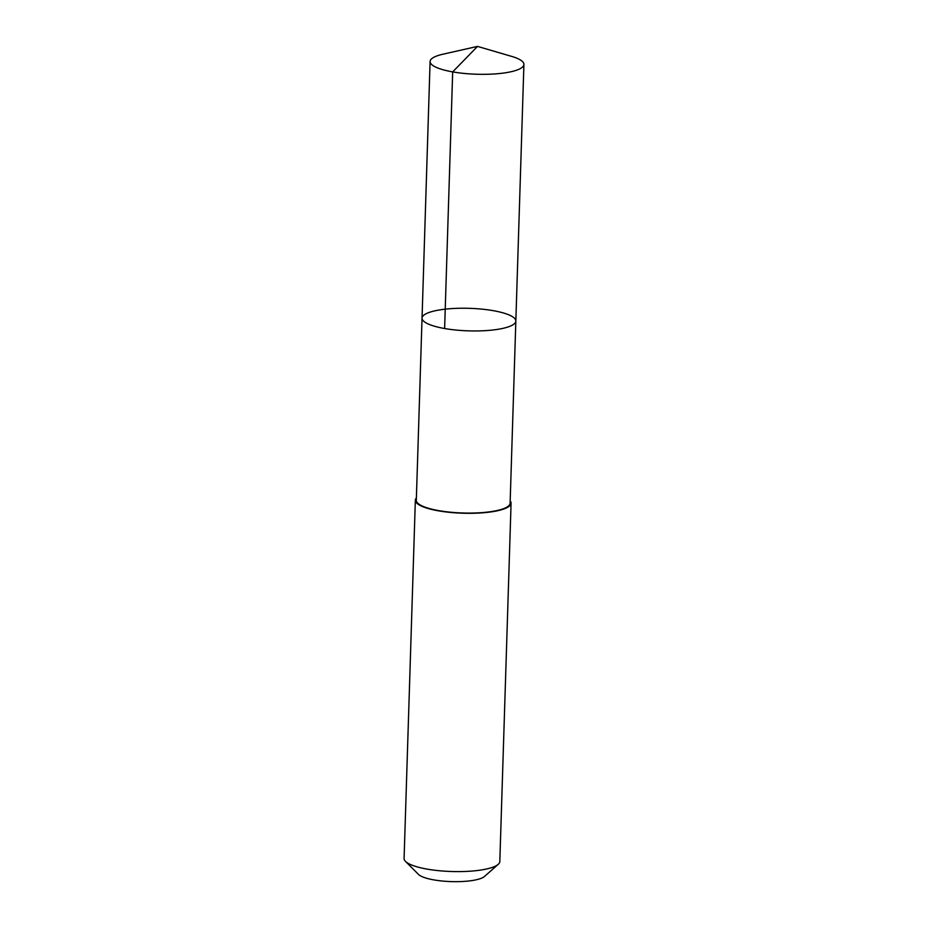 <?xml version="1.0" encoding="UTF-8"?>
<svg xmlns="http://www.w3.org/2000/svg" width="928" height="928" viewBox="0 0 928 928"><rect width="100%" height="100%" fill="white"/><g stroke="black" fill="none" stroke-linecap="round" stroke-linejoin="round"><path stroke-width="1.39" d="M515.84 321.065L510.11 503.196A46.922 11.275 -178.2 0 1 505.192 507.999A46.922 11.275 -178.2 0 1 452.296 512.372A46.922 11.275 -178.2 0 1 416.312 500.25L422.043 318.118A46.922 11.275 1.8 0 0 458.014 330.24A46.922 11.275 1.8 0 0 510.91 325.867A46.922 11.275 1.8 0 0 515.84 321.065A46.922 11.275 1.8 0 0 469.29 308.328A46.922 11.275 1.8 0 0 422.043 318.118A46.922 11.275 1.8 0 0 458.014 330.24A46.922 11.275 1.8 0 0 510.91 325.867A46.922 11.275 1.8 0 0 515.84 321.065L523.914 64.45A46.934 11.275 -178.2 0 1 518.984 69.252A46.934 11.275 -178.2 0 1 466.076 73.614A46.934 11.275 -178.2 0 1 430.093 61.503A46.934 11.275 -178.2 0 1 435.023 56.701A46.934 11.275 -178.2 0 1 442.853 54.23L477.526 46.4L511.641 56.388A46.934 11.275 -178.2 0 1 523.914 64.45M510.18 500.9A47.885 11.507 -178.2 0 1 511.073 503.231A47.885 11.507 -178.2 0 1 462.852 513.219A47.885 11.507 -178.2 0 1 415.35 500.227A47.885 11.507 -178.2 0 1 416.394 497.953M511.073 503.231L499.821 861.509A47.885 11.507 -178.2 0 1 498.243 864.316A47.885 11.507 -178.2 0 1 451.588 871.508A47.885 11.507 -178.2 0 1 405.49 861.393A47.885 11.507 -178.2 0 1 404.086 858.504L415.35 500.227M498.243 864.316L484.462 876.484A34.058 8.178 -178.2 0 1 451.275 881.6A34.058 8.178 -178.2 0 1 418.482 874.408L405.49 861.393M444.616 328.524L452.678 71.897L477.526 46.4M422.043 318.118L430.093 61.503"/></g></svg>
